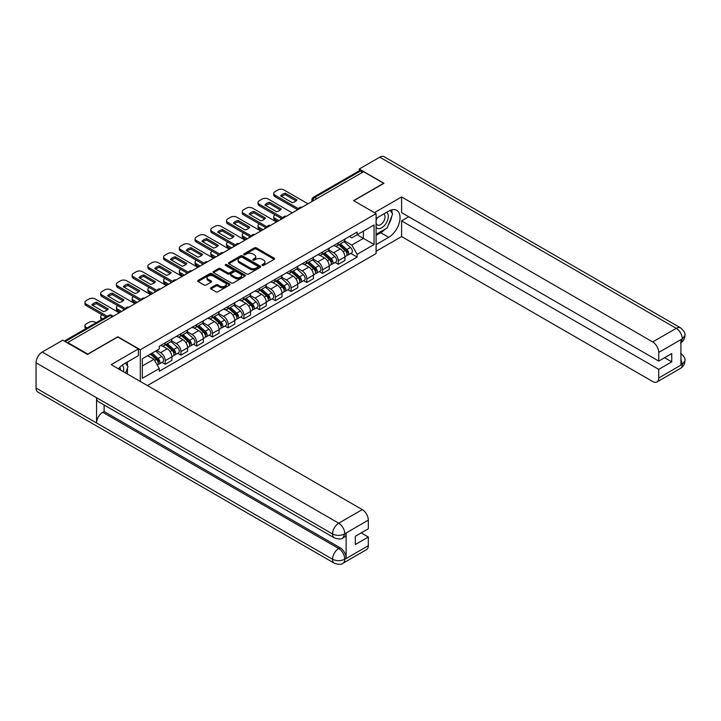 <?xml version="1.0" encoding="UTF-8"?>
<svg xmlns="http://www.w3.org/2000/svg" width="721" height="721" viewBox="0 0 721 721"><rect width="100%" height="100%" fill="white"/><g stroke="black" fill="none" stroke-linecap="round" stroke-linejoin="round"><path stroke-width="1.08" d="M262.264 265.391A0.982 0.568 0 0 0 263.652 265.391L274.169 259.326A1.397 0.811 0 0 0 274.575 258.749A1.397 0.811 0 0 0 274.169 258.181L256.352 247.889A1.397 0.811 0 0 0 254.369 247.889L243.851 253.963A0.982 0.568 0 0 0 245.239 254.765L246.6 253.981A4.479 2.587 0 0 1 252.936 253.981L254.423 254.837A4.479 2.587 0 0 1 255.73 256.667A4.479 2.587 0 0 1 254.423 258.497L253.062 259.281A0.982 0.568 0 0 0 254.45 260.083L255.811 259.29A4.479 2.587 0 0 1 262.138 259.29L263.625 260.155A4.479 2.587 0 0 1 264.94 261.975A4.479 2.587 0 0 1 263.625 263.805L262.264 264.598A0.982 0.568 0 0 0 262.264 265.391L262.264 264.598M210.92 287.778A1.397 0.811 0 0 0 210.505 288.355A1.397 0.811 0 0 0 210.92 288.923L215.921 291.807A1.397 0.811 0 0 0 217.895 291.807L229.575 285.065A1.397 0.811 0 0 0 229.99 284.498A1.397 0.811 0 0 0 229.575 283.921L211.758 273.638A1.397 0.811 0 0 0 209.784 273.638L198.104 280.379A1.397 0.811 0 0 0 197.689 280.956A1.397 0.811 0 0 0 198.104 281.523L204.142 285.011A1.397 0.811 0 0 0 206.116 285.011L211.118 282.127A1.397 0.811 0 0 0 211.523 281.55A1.397 0.811 0 0 0 211.118 280.983L208.126 279.252A3.74 2.163 0 0 1 207.026 277.72A3.74 2.163 0 0 1 209.333 275.728A3.74 2.163 0 0 1 213.416 276.197L225.15 282.965A3.74 2.163 0 0 1 226.241 284.498A3.74 2.163 0 0 1 223.934 286.489A3.74 2.163 0 0 1 219.851 286.021L217.895 284.894A1.397 0.811 0 0 0 215.921 284.894L210.92 287.778L210.92 288.923L215.921 286.057L215.921 284.894M140.316 349.739L117.829 336.752L87.782 354.101L67.711 342.52L363.582 171.697L383.653 183.287L353.596 200.636L376.092 213.623L140.316 349.739L140.316 381.472M246.699 274.034A1.397 0.811 0 0 0 248.682 274.034L260.362 267.293A1.397 0.811 0 0 0 260.768 266.725A1.397 0.811 0 0 0 260.362 266.148L242.544 255.865A1.397 0.811 0 0 0 240.562 255.865L228.881 262.606A1.397 0.811 0 0 0 228.476 263.183A1.397 0.811 0 0 0 228.881 263.751L246.699 274.034M225.862 265.607A0.982 0.568 0 0 1 226.854 265.743L244.951 276.188L233.289 282.92A1.397 0.811 0 0 1 231.306 282.92L213.488 272.637L218.49 269.771L218.49 268.609L213.488 271.493A1.397 0.811 0 0 0 213.083 272.069A1.397 0.811 0 0 0 213.488 272.637L213.488 271.493M218.49 269.771A1.397 0.811 0 0 1 220.473 269.771L220.473 268.609A1.397 0.811 0 0 0 218.49 268.609M220.473 268.609L227.692 272.781A1.397 0.811 0 0 0 229.675 272.781L232.991 270.862A1.397 0.811 0 0 0 233.406 270.294A1.397 0.811 0 0 0 232.991 269.726L225.466 265.382A0.982 0.568 0 0 1 226.854 264.58L244.969 275.034A1.397 0.811 0 0 1 245.374 275.611A1.397 0.811 0 0 1 244.969 276.179L244.969 275.034M147.426 385.573L376.092 253.558L376.092 213.623M67.711 342.52L67.711 343.043M316.898 198.654L314.78 197.437A2.848 1.649 60 0 0 313.347 197.293L359.031 170.922A2.848 1.649 60 0 1 360.455 171.057L314.78 197.437A2.848 1.649 120 0 0 312.761 200.925L312.761 201.042M362.573 172.283L360.455 171.057M338.275 242.905A6.561 3.785 60 0 1 336.914 245.852L343.566 242.004A6.561 3.785 -120 0 0 344.926 239.066M328.83 249.971L333.634 252.747A6.561 3.785 60 0 1 338.275 260.777L344.926 256.937A6.561 3.785 -120 0 0 340.285 248.898L335.526 246.149M344.926 256.937L344.926 260.488L338.275 264.328L335.085 262.489M336.914 245.852A6.561 3.785 60 0 1 333.688 245.555M338.275 260.777L338.275 264.328M322.539 251.99A6.561 3.785 60 0 1 321.178 254.928L327.839 251.088A6.561 3.785 -120 0 0 329.2 248.141M319.349 271.574L322.539 273.412L329.2 269.573L329.2 266.022A6.561 3.785 -120 0 0 324.558 257.983L319.791 255.234M321.178 254.928A6.561 3.785 60 0 1 317.952 254.639M313.094 259.046L317.898 261.822A6.561 3.785 60 0 1 322.539 269.861L322.539 273.412M306.813 261.065A6.561 3.785 60 0 1 305.452 264.012L312.103 260.173A6.561 3.785 -120 0 0 313.464 257.226M303.622 280.649L306.813 282.497L313.464 278.648L313.464 275.098A6.561 3.785 -120 0 0 308.822 267.067L304.064 264.319M305.452 264.012A6.561 3.785 60 0 1 302.225 263.715M297.367 268.131L302.171 270.907A6.561 3.785 60 0 1 306.813 278.946L306.813 282.497M291.077 270.15A6.561 3.785 60 0 1 289.716 273.097L296.376 269.257A6.561 3.785 -120 0 0 297.737 266.31M287.886 289.734L291.077 291.572L297.737 287.733L297.737 284.182A6.561 3.785 -120 0 0 293.096 276.152L288.328 273.394M289.716 273.097A6.561 3.785 60 0 1 286.489 272.799M281.632 277.215L286.435 279.991A6.561 3.785 60 0 1 291.077 288.021L291.077 291.572M275.35 279.234A6.561 3.785 60 0 1 273.989 282.181L280.64 278.333A6.561 3.785 -120 0 0 282.001 275.395M272.159 298.818L275.35 300.657L282.001 296.818L282.001 293.267A6.561 3.785 -120 0 0 277.36 285.228L272.601 282.479M273.989 282.181A6.561 3.785 60 0 1 270.763 281.884M265.905 286.3L270.708 289.076A6.561 3.785 60 0 1 275.35 297.106L275.35 300.657M259.614 288.319A6.561 3.785 60 0 1 258.253 291.257L264.913 287.418A6.561 3.785 -120 0 0 266.274 284.471M256.424 307.903L259.614 309.742L266.274 305.902L266.274 302.351A6.561 3.785 -120 0 0 261.633 294.312L256.865 291.563M258.253 291.257A6.561 3.785 60 0 1 255.027 290.969M250.169 295.376L254.973 298.152A6.561 3.785 60 0 1 259.614 306.191L259.614 309.742M243.887 297.394A6.561 3.785 60 0 1 242.526 300.342L249.178 296.502A6.561 3.785 -120 0 0 250.538 293.555M240.697 316.979L243.887 318.826L250.538 314.978L250.538 311.427A6.561 3.785 -120 0 0 245.897 303.397L241.138 300.648M242.526 300.342A6.561 3.785 60 0 1 239.3 300.044M234.442 304.46L239.246 307.236A6.561 3.785 60 0 1 243.887 315.275L243.887 318.826M228.151 306.479A6.561 3.785 60 0 1 226.791 309.426L233.451 305.587A6.561 3.785 -120 0 0 234.812 302.64M224.961 326.063L228.151 327.902L234.812 324.062L234.812 320.512A6.561 3.785 -120 0 0 230.17 312.481L225.403 309.724M226.791 309.426A6.561 3.785 60 0 1 223.564 309.129M218.706 313.545L223.51 316.321A6.561 3.785 60 0 1 228.151 324.351L228.151 327.902M212.425 315.564A6.561 3.785 60 0 1 211.064 318.511L217.715 314.662A6.561 3.785 -120 0 0 219.076 311.724M209.234 335.148L212.425 336.986L219.076 333.147L219.076 329.596A6.561 3.785 -120 0 0 214.434 321.557L209.676 318.808M211.064 318.511A6.561 3.785 60 0 1 207.837 318.213M202.98 322.629L207.783 325.405A6.561 3.785 60 0 1 212.425 333.435L212.425 336.986M196.689 324.648A6.561 3.785 60 0 1 195.328 327.586L201.988 323.747A6.561 3.785 -120 0 0 203.349 320.8M193.498 344.232L196.689 346.071L203.349 342.232L203.349 338.681A6.561 3.785 -120 0 0 198.708 330.642L193.94 327.893M195.328 327.586A6.561 3.785 60 0 1 192.101 327.298M187.244 331.705L192.047 334.481A6.561 3.785 60 0 1 196.689 342.52L196.689 346.071M180.962 333.724A6.561 3.785 60 0 1 179.601 336.671L186.252 332.832A6.561 3.785 -120 0 0 187.613 329.885M177.772 353.308L180.962 355.156L187.613 351.307L187.613 347.756A6.561 3.785 -120 0 0 182.972 339.726L178.213 336.977M179.601 336.671A6.561 3.785 60 0 1 176.375 336.374M171.517 340.79L176.321 343.566A6.561 3.785 60 0 1 180.962 351.605L180.962 355.156M165.226 342.808A6.561 3.785 60 0 1 163.865 345.756L170.526 341.916A6.561 3.785 -120 0 0 171.886 338.969M162.036 362.393L165.226 364.231L171.886 360.392L171.886 356.841A6.561 3.785 -120 0 0 167.245 348.811L162.477 346.053M163.865 345.756A6.561 3.785 60 0 1 160.639 345.458M156.754 350.433L160.585 352.65A6.561 3.785 60 0 1 165.226 360.68L165.226 364.231M349.415 236.47L351.785 237.84L374.073 224.97L363.384 231.144L363.384 238.363L351.785 245.059L344.557 240.886M142.334 365.98L153.934 359.283L159.278 368.539L142.334 378.327L142.334 358.761L159.278 348.982L159.278 346.242L357.129 232.018L357.129 234.758L374.073 244.536L357.129 254.315L351.785 245.059M374.073 224.97L374.073 244.536M159.278 368.539L159.278 371.279L357.129 257.055L357.129 254.315M153.934 359.283L147.679 355.678M350.812 253.404L357.129 257.055M262.66 265.535L263.625 264.977A4.479 2.587 0 0 0 264.94 263.147L264.94 261.975M255.73 256.667L255.73 257.83A4.479 2.587 0 0 1 254.423 259.659L253.45 260.218M274.169 258.181L274.169 259.326L256.352 249.06A1.397 0.811 0 0 0 254.369 249.06L244.248 254.901M260.344 267.302L242.544 257.027A1.397 0.811 0 0 0 240.562 257.027L228.899 263.76M257.884 267.121A0.982 0.568 0 0 0 257.884 266.319L242.247 257.289A0.982 0.568 0 0 0 240.859 257.289L239.426 258.118A4.479 2.587 0 0 0 238.11 259.948A4.479 2.587 0 0 0 239.426 261.777L250.115 267.951A4.479 2.587 0 0 0 256.451 267.951L257.884 267.121L257.884 268.284A0.982 0.568 0 0 0 258.172 267.888L258.172 266.725M238.11 259.948L238.11 261.119A4.479 2.587 0 0 0 239.426 262.94L239.426 261.777M257.884 268.284L256.451 269.113A4.479 2.587 0 0 1 250.115 269.113L239.426 262.94M220.473 269.771L227.692 273.944A1.397 0.811 0 0 0 229.675 273.944L232.991 272.033A1.397 0.811 0 0 0 233.406 271.457L233.406 270.294M235.19 277.107A3.74 2.163 0 0 0 239.273 277.576A3.74 2.163 0 0 0 241.589 275.584A3.74 2.163 0 0 0 240.49 274.052L236.353 271.664A1.397 0.811 0 0 0 234.379 271.664L231.062 273.583A1.397 0.811 0 0 0 230.648 274.151A1.397 0.811 0 0 0 231.062 274.719L235.19 277.107L235.19 278.27A3.74 2.163 0 0 0 239.273 278.739A3.74 2.163 0 0 0 241.589 276.747L241.589 275.584M230.648 274.151L230.648 275.314A1.397 0.811 0 0 0 231.062 275.891L231.062 274.719M235.19 278.27L231.062 275.891M226.241 284.498L226.241 285.66A3.74 2.163 0 0 1 223.934 287.661A3.74 2.163 0 0 1 219.851 287.192L217.895 286.057A1.397 0.811 0 0 0 215.921 286.057M207.026 277.72L207.026 278.892A3.74 2.163 0 0 0 208.126 280.415L208.126 279.252M211.118 280.983L211.118 282.127L208.126 280.415M229.557 285.074L211.758 274.8A1.397 0.811 0 0 0 209.784 274.8L198.122 281.532M338.726 244.798L345.134 250.52A3.569 2.055 60 0 1 346.26 256.036L344.926 256.802M280.947 219.409L280.595 219.211A8.913 5.146 -0 0 1 281.298 218.454M338.897 244.951L341.916 246.699M275.098 214.867L274.989 214.93A4.281 2.469 -0 0 0 273.737 216.679A4.281 2.469 -0 0 0 274.989 218.427L278.829 220.635M339.375 244.428L346.504 250.791A1.712 0.991 60 0 1 347.044 253.441A1.712 0.991 60 0 1 346.891 253.504M340.438 243.815L346.855 249.529A3.569 2.055 60 0 1 347.973 255.045A3.569 2.055 60 0 1 346.891 255.162M344.016 241.67L350.478 247.438A3.569 2.055 60 0 1 351.605 252.945L347.973 255.045M277.513 221.392L274.989 219.932A4.281 2.469 180 0 1 273.737 218.193L273.737 216.679M296.079 200.907L285.336 194.706A8.913 5.146 180 0 0 281.541 196.463M297.683 209.748L274.989 196.644A4.281 2.469 180 0 1 273.737 194.904L273.737 193.39A4.281 2.469 -0 0 0 274.989 195.139L274.989 196.644M285.336 193.192A8.913 5.146 180 0 0 280.595 195.923L292.275 202.673A8.913 5.146 180 0 0 297.016 199.933L285.336 193.192L285.336 194.706M307.966 203.809L283.966 189.956A4.281 2.469 -0 0 0 277.918 189.956L274.989 191.642A4.281 2.469 -0 0 0 273.737 193.39M298.521 208.72L274.989 195.139M322.999 253.882L329.407 259.605A3.569 2.055 60 0 1 330.524 265.121L329.191 265.887M265.211 228.494L264.868 228.296A8.913 5.146 -0 0 1 265.562 227.53M323.161 254.035L326.18 255.775M259.362 223.952L259.263 224.015A4.281 2.469 -0 0 0 258.01 225.754A4.281 2.469 -0 0 0 259.263 227.503L263.093 229.72M323.639 253.513L330.777 259.875A1.712 0.991 60 0 1 331.309 262.525A1.712 0.991 60 0 1 331.155 262.588M324.711 252.891L331.119 258.614A3.569 2.055 60 0 1 332.237 264.129A3.569 2.055 60 0 1 331.164 264.246M328.28 250.746L334.751 256.523A3.569 2.055 60 0 1 335.869 262.029L332.237 264.129M261.786 230.477L259.263 229.017A4.281 2.469 180 0 1 258.01 227.268L258.01 225.754M307.263 262.967L313.671 268.69A3.569 2.055 60 0 1 314.798 274.196L313.464 274.971M249.484 237.579L249.133 237.38A8.913 5.146 -0 0 1 249.836 236.614M307.434 263.12L310.454 264.859M243.635 233.036L243.536 233.09A4.281 2.469 -0 0 0 242.274 234.839A4.281 2.469 -0 0 0 243.536 236.587L247.366 238.795M307.912 262.597L315.041 268.96A1.712 0.991 60 0 1 315.582 271.601A1.712 0.991 60 0 1 315.428 271.664M308.976 261.975L315.392 267.698A3.569 2.055 60 0 1 316.51 273.214A3.569 2.055 60 0 1 315.428 273.322M312.553 259.83L319.015 265.598A3.569 2.055 60 0 1 320.142 271.114L316.51 273.214M246.05 239.552L243.536 238.101A4.281 2.469 180 0 1 242.274 236.353L242.274 234.839M385.176 229.098A16.042 9.265 120 0 1 380.724 232.712L388.691 237.317A16.042 9.265 120 0 0 399.173 223.177A16.042 9.265 120 0 0 396.712 210.325A16.042 9.265 120 0 0 388.691 211.118L376.092 218.391M388.691 237.317L376.092 244.59M376.092 251.287L401.597 236.56L401.597 220.896L658.742 369.359L658.742 378.029L682.436 364.231L680.93 364.934L680.93 339.897L682.291 338.825L658.742 352.416A8.553 4.939 -120 0 0 652.694 341.934L676.244 328.343L379.769 157.178L359.247 169.02L383.951 183.287L353.75 200.726M408.762 216.76L401.597 220.896M664.591 357.715L671.756 361.852L671.756 353.578L658.742 361.095L401.597 212.632L401.597 196.968L652.694 341.934M374.424 212.659L401.597 196.968M401.597 236.56L652.694 381.526A8.553 4.939 -120 0 0 656.975 381.95A8.553 4.939 -120 0 0 658.742 378.029M379.769 157.178A8.769 5.065 -60 0 1 384.158 156.736L680.624 327.911A8.769 5.065 -60 0 0 676.244 328.343A8.553 4.939 60 0 1 682.291 338.825M359.247 170.823L359.247 169.02M658.742 361.095L658.742 352.416M671.756 361.852L658.742 369.359M388.358 224.907A16.042 9.265 120 0 0 391.809 216.003M392.071 213.128A16.042 9.265 120 0 0 391.674 209.856M380.724 232.712L376.092 235.397M680.93 358.95L682.291 364.15M680.624 353.236C684.067 356.327 685.509 358.806 684.95 360.653L682.454 364.231M680.624 327.911C684.067 330.975 685.509 333.472 684.95 335.391L682.445 338.906M334.337 537.902A8.769 5.065 -60 0 1 332.525 533.946C336.563 535.883 340.591 535.865 344.62 533.9L343.007 537.893C341.574 539.353 338.681 539.353 334.337 537.902L98.371 401.669A8.769 5.065 -60 0 1 96.551 397.713L36.05 362.78A8.769 5.065 -60 0 1 42.251 352.037L62.772 340.186L87.475 354.453L117.73 336.986L138.405 348.919L138.405 355.615L124.084 363.889A16.042 9.265 120 0 0 118.469 368.855M138.405 348.919L111.178 364.646L362.275 509.612A8.553 4.939 60 0 1 368.323 520.093L368.323 528.763L355.318 536.28L355.318 544.544L368.323 537.037L368.323 545.707A8.553 4.939 60 0 1 366.547 549.627L343.007 563.218A8.553 4.939 -120 0 0 344.773 559.307L368.323 545.707M127.058 373.811L130.438 375.758M127.41 373.613L127.41 368.233M127.41 365.826L127.41 361.96M343.007 563.218C341.637 564.669 338.753 564.669 334.337 563.227L37.871 392.062A8.769 5.065 -60 0 1 36.05 388.051L96.551 422.984A8.769 5.065 -60 0 1 102.761 412.295L338.726 548.528L340.087 547.744A8.553 4.939 60 0 1 346.134 558.225L346.134 533.189A8.553 4.939 60 0 1 344.368 537.109L343.007 537.893M36.05 362.78L36.05 388.051M42.251 352.037L338.726 523.203A8.769 5.065 -60 0 0 332.525 533.946L96.551 397.713L96.551 422.984L332.525 559.217C336.545 561.163 340.582 561.163 344.629 559.217L344.773 559.307M368.323 537.037L361.167 532.9M104.121 404.986L104.121 411.511L340.087 547.744M104.121 411.511L102.761 412.295M376.092 227.304A9.274 5.353 120 0 0 383.455 226.502A9.274 5.353 120 0 0 388.286 216.417A9.274 5.353 120 0 0 386.609 212.316M376.867 217.94A9.274 5.353 120 0 0 376.092 219.617M376.092 222.717A6.345 3.668 120 0 0 377.371 225.006A6.345 3.668 120 0 0 382.256 223.303A6.345 3.668 120 0 0 385.032 216.922A6.345 3.668 120 0 0 383.716 214.011A6.345 3.668 120 0 0 383.698 214.002M377.389 217.643A6.345 3.668 120 0 0 376.092 221.446M390.142 210.388L392.621 213.912L387.177 227.944L376.29 234.226M123.363 371.685A9.274 5.353 120 0 0 123.679 369.188A9.274 5.353 120 0 0 122.146 365.205M120.416 369.972A6.345 3.668 120 0 0 120.416 369.693A6.345 3.668 120 0 0 119.767 367.368M125.481 363.078L128.014 366.683L125.58 372.955M280.352 209.991L269.609 203.782A8.913 5.146 180 0 0 265.806 205.548M281.956 218.833L259.263 205.728A4.281 2.469 180 0 1 258.01 203.98L258.01 202.466A4.281 2.469 -0 0 0 259.263 204.214L259.263 205.728M269.609 202.268A8.913 5.146 180 0 0 264.868 205.007L276.549 211.749A8.913 5.146 180 0 0 281.289 209.018L269.609 202.268L269.609 203.782M292.239 212.893L268.239 199.032A4.281 2.469 -0 0 0 262.183 199.032L259.263 200.726A4.281 2.469 -0 0 0 258.01 202.466M282.785 217.796L259.263 204.214M264.616 219.067L253.873 212.866A8.913 5.146 180 0 0 250.079 214.633M266.22 227.908L243.536 214.813A4.281 2.469 180 0 1 242.274 213.065L242.274 211.55A4.281 2.469 -0 0 0 243.536 213.299L243.536 214.813M253.873 211.352A8.913 5.146 180 0 0 249.133 214.092L260.813 220.833A8.913 5.146 180 0 0 265.553 218.093L253.873 211.352L253.873 212.866M276.504 221.978L252.503 208.117A4.281 2.469 -0 0 0 246.456 208.117L243.536 209.802A4.281 2.469 -0 0 0 242.274 211.55M267.058 226.881L243.536 213.299M291.536 272.051L297.944 277.765A3.569 2.055 60 0 1 299.062 283.281L297.728 284.047M233.748 246.663L233.406 246.465A8.913 5.146 -0 0 1 234.1 245.699M291.699 272.205L294.718 273.944M227.899 242.121L227.8 242.175A4.281 2.469 -0 0 0 226.547 243.923A4.281 2.469 -0 0 0 227.8 245.672L231.63 247.88M292.176 271.673L299.314 278.045A1.712 0.991 60 0 1 299.846 280.685A1.712 0.991 60 0 1 299.693 280.748M293.249 271.06L299.657 276.783A3.569 2.055 60 0 1 300.774 282.29A3.569 2.055 60 0 1 299.702 282.407M296.818 268.915L303.289 274.683A3.569 2.055 60 0 1 304.406 280.199L300.774 282.29M230.323 248.637L227.8 247.186A4.281 2.469 180 0 1 226.547 245.437L226.547 243.923M275.801 281.127L282.208 286.85A3.569 2.055 60 0 1 283.335 292.365L282.001 293.132M218.021 255.739L217.67 255.54A8.913 5.146 -0 0 1 218.373 254.783M275.972 281.28L278.991 283.029M212.172 251.196L212.073 251.259A4.281 2.469 -0 0 0 210.811 253.008A4.281 2.469 -0 0 0 212.073 254.756L215.903 256.964M276.449 280.757L283.578 287.12A1.712 0.991 60 0 1 284.119 289.77A1.712 0.991 60 0 1 283.966 289.833M277.513 280.145L283.93 285.858A3.569 2.055 60 0 1 285.047 291.374A3.569 2.055 60 0 1 283.966 291.491M281.091 278L287.553 283.768A3.569 2.055 60 0 1 288.679 289.274L285.047 291.374M214.588 257.721L212.073 256.261A4.281 2.469 180 0 1 210.811 254.522L210.811 253.008M260.074 290.212L266.482 295.934A3.569 2.055 60 0 1 267.599 301.45L266.265 302.216M202.286 264.823L201.943 264.625A8.913 5.146 -0 0 1 202.637 263.859M260.236 290.365L263.255 292.104M196.436 260.281L196.337 260.344A4.281 2.469 -0 0 0 195.085 262.084A4.281 2.469 -0 0 0 196.337 263.832L200.168 266.049M260.714 289.842L267.851 296.205A1.712 0.991 60 0 1 268.383 298.855A1.712 0.991 60 0 1 268.23 298.918M261.786 289.22L268.194 294.943A3.569 2.055 60 0 1 269.312 300.459A3.569 2.055 60 0 1 268.239 300.576M265.355 287.075L271.826 292.852A3.569 2.055 60 0 1 272.944 298.359L269.312 300.459M198.861 266.806L196.337 265.346A4.281 2.469 180 0 1 195.085 263.598L195.085 262.084M248.889 228.151L238.146 221.951A8.913 5.146 180 0 0 234.343 223.717M250.493 236.993L227.8 223.898A4.281 2.469 180 0 1 226.547 222.149L226.547 220.635A4.281 2.469 -0 0 0 227.8 222.383L227.8 223.898M238.146 220.437A8.913 5.146 180 0 0 233.406 223.177L245.086 229.918A8.913 5.146 180 0 0 249.826 227.178L238.146 220.437L238.146 221.951M260.777 231.053L236.776 217.201A4.281 2.469 -0 0 0 230.72 217.201L227.8 218.887A4.281 2.469 -0 0 0 226.547 220.635M251.323 235.965L227.8 222.383M233.153 237.236L222.41 231.035A8.913 5.146 180 0 0 218.616 232.793M234.758 246.077L212.073 232.973A4.281 2.469 180 0 1 210.811 231.234L210.811 229.72A4.281 2.469 -0 0 0 212.073 231.468L212.073 232.973M222.41 229.521A8.913 5.146 180 0 0 217.67 232.252L229.35 239.002A8.913 5.146 180 0 0 234.091 236.263L222.41 229.521L222.41 231.035M245.041 240.138L221.041 226.286A4.281 2.469 -0 0 0 214.993 226.286L212.073 227.971A4.281 2.469 -0 0 0 210.811 229.72M235.596 245.05L212.073 231.468M217.427 246.321L206.684 240.111A8.913 5.146 180 0 0 202.88 241.877M219.031 255.162L196.337 242.058A4.281 2.469 180 0 1 195.085 240.309L195.085 238.795A4.281 2.469 -0 0 0 196.337 240.544L196.337 242.058M206.684 238.597A8.913 5.146 180 0 0 201.943 241.337L213.623 248.078A8.913 5.146 180 0 0 218.364 245.347L206.684 238.597L206.684 240.111M229.314 249.223L205.314 235.361A4.281 2.469 -0 0 0 199.266 235.361L196.337 237.056A4.281 2.469 -0 0 0 195.085 238.795M219.86 254.125L196.337 240.544M244.338 299.296L250.746 305.019A3.569 2.055 60 0 1 251.872 310.526L250.538 311.301M186.559 273.908L186.207 273.71A8.913 5.146 -0 0 1 186.91 272.944M244.509 299.449L247.528 301.189M180.71 269.366L180.611 269.42A4.281 2.469 -0 0 0 179.349 271.168A4.281 2.469 -0 0 0 180.611 272.917L184.441 275.125M244.987 298.927L252.116 305.289A1.712 0.991 60 0 1 252.656 307.93A1.712 0.991 60 0 1 252.503 307.993M246.05 298.305L252.467 304.028A3.569 2.055 60 0 1 253.585 309.543A3.569 2.055 60 0 1 252.503 309.651M249.628 296.16L256.09 301.928A3.569 2.055 60 0 1 257.217 307.443L253.585 309.543M183.125 275.882L180.611 274.431A4.281 2.469 180 0 1 179.349 272.682L179.349 271.168M201.691 255.396L190.948 249.196A8.913 5.146 180 0 0 187.154 250.962M203.295 264.237L180.611 251.142A4.281 2.469 180 0 1 179.349 249.394L179.349 247.88A4.281 2.469 -0 0 0 180.611 249.628L180.611 251.142M190.948 247.682A8.913 5.146 180 0 0 186.207 250.421L197.887 257.163A8.913 5.146 180 0 0 202.628 254.423L190.948 247.682L190.948 249.196M213.578 258.307L189.578 244.446A4.281 2.469 -0 0 0 183.531 244.446L180.611 246.131A4.281 2.469 -0 0 0 179.349 247.88M204.133 263.21L180.611 249.628M228.611 308.381L235.019 314.095A3.569 2.055 60 0 1 236.137 319.61L234.803 320.376M170.823 282.993L170.48 282.794A8.913 5.146 -0 0 1 171.174 282.028M228.773 308.534L231.792 310.273M164.974 278.45L164.875 278.504A4.281 2.469 -0 0 0 163.622 280.253A4.281 2.469 -0 0 0 164.875 282.001L168.705 284.209M229.251 308.002L236.389 314.374A1.712 0.991 60 0 1 236.921 317.015A1.712 0.991 60 0 1 236.767 317.078M230.323 307.389L236.731 313.112A3.569 2.055 60 0 1 237.849 318.619A3.569 2.055 60 0 1 236.776 318.736M233.892 305.244L240.363 311.012A3.569 2.055 60 0 1 241.481 316.528L237.849 318.619M167.398 284.966L164.875 283.515A4.281 2.469 180 0 1 163.622 281.767L163.622 280.253M185.964 264.481L175.221 258.28A8.913 5.146 180 0 0 171.418 260.047M187.568 273.322L164.875 260.227A4.281 2.469 180 0 1 163.622 258.478L163.622 256.964A4.281 2.469 -0 0 0 164.875 258.713L164.875 260.227M175.221 256.766A8.913 5.146 180 0 0 170.48 259.506L182.161 266.247A8.913 5.146 180 0 0 186.901 263.507L175.221 256.766L175.221 258.28M197.851 267.383L173.851 253.531A4.281 2.469 -0 0 0 167.804 253.531L164.875 255.216A4.281 2.469 -0 0 0 163.622 256.964M188.397 272.295L164.875 258.713M212.875 317.456L219.283 323.179A3.569 2.055 60 0 1 220.41 328.695L219.076 329.461M155.096 292.068L154.745 291.87A8.913 5.146 -0 0 1 155.448 291.113M213.046 317.61L216.066 319.358M149.247 287.526L149.148 287.589A4.281 2.469 -0 0 0 147.886 289.337A4.281 2.469 -0 0 0 149.148 291.086L152.978 293.294M213.524 317.087L220.653 323.45A1.712 0.991 60 0 1 221.194 326.099A1.712 0.991 60 0 1 221.041 326.162M214.588 316.474L221.005 322.188A3.569 2.055 60 0 1 222.122 327.704A3.569 2.055 60 0 1 221.041 327.821M218.166 314.329L224.628 320.097A3.569 2.055 60 0 1 225.754 325.613L222.122 327.704M151.662 294.051L149.148 292.591A4.281 2.469 180 0 1 147.886 290.851L147.886 289.337M170.228 273.565L159.485 267.365A8.913 5.146 180 0 0 155.691 269.122M171.832 282.407L149.148 269.303A4.281 2.469 180 0 1 147.886 267.563L147.886 266.049A4.281 2.469 -0 0 0 149.148 267.797L149.148 269.303M159.485 265.851A8.913 5.146 180 0 0 154.745 268.582L166.425 275.332A8.913 5.146 180 0 0 171.165 272.592L159.485 265.851L159.485 267.365M182.116 276.467L158.115 262.615A4.281 2.469 -0 0 0 152.068 262.615L149.148 264.301A4.281 2.469 -0 0 0 147.886 266.049M172.67 281.379L149.148 267.797M197.148 326.541L203.556 332.264A3.569 2.055 60 0 1 204.674 337.779L203.349 338.546M139.36 301.153L139.018 300.954A8.913 5.146 -0 0 1 139.712 300.188M197.311 326.694L200.33 328.434M133.511 296.61L133.412 296.673A4.281 2.469 -0 0 0 132.159 298.413A4.281 2.469 -0 0 0 133.412 300.161L137.242 302.378M197.788 326.171L204.926 332.534A1.712 0.991 60 0 1 205.458 335.184A1.712 0.991 60 0 1 205.305 335.247M198.861 325.55L205.269 331.272A3.569 2.055 60 0 1 206.386 336.788A3.569 2.055 60 0 1 205.314 336.905M202.43 323.405L208.901 329.182A3.569 2.055 60 0 1 210.018 334.688L206.386 336.788M135.936 303.135L133.412 301.675A4.281 2.469 180 0 1 132.159 299.927L132.159 298.413M154.501 282.65L143.758 276.44A8.913 5.146 180 0 0 139.955 278.207M156.106 291.491L133.412 278.387A4.281 2.469 180 0 1 132.159 276.639L132.159 275.125A4.281 2.469 -0 0 0 133.412 276.873L133.412 278.387M143.758 274.926A8.913 5.146 180 0 0 139.018 277.666L150.698 284.407A8.913 5.146 180 0 0 155.439 281.677L143.758 274.926L143.758 276.44M166.389 285.552L142.388 271.691A4.281 2.469 -0 0 0 136.341 271.691L133.412 273.385A4.281 2.469 -0 0 0 132.159 275.125M156.935 290.455L133.412 276.873M181.413 335.625L187.821 341.348A3.569 2.055 60 0 1 188.947 346.855L187.613 347.63M123.633 310.237L123.291 310.039A8.913 5.146 -0 0 1 123.985 309.273M181.584 335.779L184.603 337.518M117.784 305.695L117.685 305.749A4.281 2.469 -0 0 0 116.432 307.497A4.281 2.469 -0 0 0 117.685 309.246L121.516 311.454M182.062 335.256L189.19 341.619A1.712 0.991 60 0 1 189.731 344.259A1.712 0.991 60 0 1 189.578 344.323M183.125 334.634L189.542 340.357A3.569 2.055 60 0 1 190.659 345.873A3.569 2.055 60 0 1 189.578 345.981M186.703 332.489L193.165 338.257A3.569 2.055 60 0 1 194.291 343.773L190.659 345.873M120.2 312.211L117.685 310.76A4.281 2.469 180 0 1 116.432 309.012L116.432 307.497M138.765 291.726L128.023 285.525A8.913 5.146 180 0 0 124.228 287.291M140.37 300.567L117.685 287.472A4.281 2.469 180 0 1 116.432 285.723L116.432 284.209A4.281 2.469 -0 0 0 117.685 285.958L117.685 287.472M128.023 284.011A8.913 5.146 180 0 0 123.291 286.751L134.971 293.492A8.913 5.146 180 0 0 139.703 290.752L128.023 284.011L128.023 285.525M150.653 294.637L126.653 280.775A4.281 2.469 -0 0 0 120.605 280.775L117.685 282.461A4.281 2.469 -0 0 0 116.432 284.209M141.208 299.539L117.685 285.958M165.686 344.71L172.094 350.424A3.569 2.055 60 0 1 173.211 355.94L171.886 356.706M165.857 344.863L168.867 346.603M102.049 314.78L101.949 314.834A4.281 2.469 -0 0 0 100.697 316.582A4.281 2.469 -0 0 0 101.949 318.331L102.833 318.835M166.326 344.332L173.464 350.703A1.712 0.991 60 0 1 173.995 353.344A1.712 0.991 60 0 1 173.842 353.407M167.398 343.719L173.806 349.442A3.569 2.055 60 0 1 174.924 354.948A3.569 2.055 60 0 1 173.851 355.065M170.967 341.574L177.438 347.342A3.569 2.055 60 0 1 178.556 352.857L174.924 354.948M101.553 319.574A4.281 2.469 180 0 1 100.697 318.096L100.697 316.582M123.039 300.81L112.296 294.61A8.913 5.146 180 0 0 108.492 296.376M124.643 309.651L101.949 296.556A4.281 2.469 180 0 1 100.697 294.808L100.697 293.294A4.281 2.469 -0 0 0 101.949 295.042L101.949 296.556M112.296 293.096A8.913 5.146 180 0 0 107.555 295.835L119.235 302.577A8.913 5.146 180 0 0 123.976 299.837L112.296 293.096L112.296 294.61M134.926 303.712L110.926 289.86A4.281 2.469 -0 0 0 104.878 289.86L101.949 291.545A4.281 2.469 -0 0 0 100.697 293.294M125.472 308.624L101.949 295.042M150.347 354.137L156.358 359.509A3.569 2.055 60 0 1 157.484 365.024L157.304 365.123M150.401 354.101L153.14 355.687M96.073 322.738L95.19 322.233A4.281 2.469 -0 0 0 89.143 322.233L86.223 323.918A4.281 2.469 -0 0 0 84.97 325.667A4.281 2.469 -0 0 0 86.223 327.415L87.097 327.92M150.986 353.768L157.728 359.779A1.712 0.991 60 0 1 158.269 362.429A1.712 0.991 60 0 1 158.115 362.492M152.059 353.146L158.079 358.517A3.569 2.055 60 0 1 159.197 364.033A3.569 2.055 60 0 1 158.115 364.15M155.691 351.055L161.702 356.426A3.569 2.055 60 0 1 162.829 361.942L159.197 364.033M85.817 328.659A4.281 2.469 180 0 1 84.97 327.181L84.97 325.667M107.303 309.895L96.56 303.694A8.913 5.146 180 0 0 92.766 305.452M105.951 317.033L86.223 305.632A4.281 2.469 180 0 1 84.97 303.892L84.97 302.378A4.281 2.469 -0 0 0 86.223 304.127L86.223 305.632M96.56 302.18A8.913 5.146 180 0 0 91.828 304.911L103.509 311.661A8.913 5.146 180 0 0 108.24 308.921L96.56 302.18L96.56 303.694M119.19 312.797L95.19 298.945A4.281 2.469 -0 0 0 89.143 298.945L86.223 300.63A4.281 2.469 -0 0 0 84.97 302.378M107.267 316.276L86.223 304.127M312.86 200.988L312.761 200.925A2.848 1.649 0 0 1 311.923 199.762L311.923 201.529M180.962 351.605L187.613 347.756M196.689 342.52L203.349 338.681M212.425 333.435L219.076 329.596M228.151 324.351L234.812 320.512M243.887 315.275L250.538 311.427M259.614 306.191L266.274 302.351M275.35 297.106L282.001 293.267M291.077 288.021L297.737 284.182M306.813 278.946L313.464 275.098M322.539 269.861L329.2 266.022M165.226 360.68L171.886 356.841M160.585 352.65L167.245 348.811M176.321 343.566L182.972 339.726M192.047 334.481L198.708 330.642M207.783 325.405L214.434 321.557M223.51 316.321L230.17 312.481M239.246 307.236L245.897 303.397M254.973 298.152L261.633 294.312M270.708 289.076L277.36 285.228M286.435 279.991L293.096 276.152M302.171 270.907L308.822 267.067M317.898 261.822L324.558 257.983M333.634 252.747L340.285 248.898M301.693 207.432A2.848 1.649 120 0 0 300.432 208.162M285.958 216.516A2.848 1.649 120 0 0 284.705 217.246M270.231 225.601A2.848 1.649 120 0 0 268.969 226.322M254.495 234.676A2.848 1.649 120 0 0 253.242 235.406M238.768 243.761A2.848 1.649 120 0 0 237.506 244.491M223.032 252.846A2.848 1.649 120 0 0 221.78 253.576M207.306 261.93A2.848 1.649 120 0 0 206.044 262.651M191.57 271.006A2.848 1.649 120 0 0 190.317 271.736M175.843 280.09A2.848 1.649 120 0 0 174.581 280.82M160.107 289.175A2.848 1.649 120 0 0 158.854 289.905M144.38 298.26A2.848 1.649 120 0 0 143.119 298.981M128.644 307.335A2.848 1.649 120 0 0 127.392 308.065M112.386 316.726L110.268 315.501L65.142 341.556M113.224 316.249L111.692 315.365A2.848 1.649 120 0 0 110.268 315.501A2.848 1.649 60 0 0 108.844 315.365L64.304 341.078M263.625 264.977L263.625 263.805M253.062 260.083L253.062 259.281M254.423 259.659L254.423 258.497M243.851 254.765L243.851 253.963M254.369 249.06L254.369 247.889M256.352 249.06L256.352 247.889M228.881 263.751L228.881 262.606M240.562 257.027L240.562 255.865M242.544 257.027L242.544 255.865M260.362 267.293L260.362 266.148M250.115 269.113L250.115 267.951M256.451 269.113L256.451 267.951M227.692 273.944L227.692 272.781M229.675 273.944L229.675 272.781M232.991 272.033L232.991 270.862M226.854 265.743L226.854 264.58M217.895 286.057L217.895 284.894M219.851 287.192L219.851 286.021M198.104 281.523L198.104 280.379M209.784 274.8L209.784 273.638M211.758 274.8L211.758 273.638M229.575 285.065L229.575 283.921M345.134 250.52L343.142 251.674M347.396 252.656L346.756 253.026M350.478 247.438L346.855 249.529M274.989 219.932L274.989 218.427M329.407 259.605L327.406 260.759M331.669 261.741L331.02 262.111M334.751 256.523L331.119 258.614M259.263 229.017L259.263 227.503M313.671 268.69L311.679 269.843M315.933 270.817L315.293 271.195M319.015 265.598L315.392 267.698M243.536 238.101L243.536 236.587M684.95 360.68C684.851 364.042 683.373 366.592 680.525 368.359A8.553 4.939 -120 0 0 682.291 364.438M680.93 342.745L682.291 339.113M346.134 558.225L344.629 559.217M368.323 520.093L344.629 533.891M344.773 533.973L346.134 533.189M344.773 533.684A8.553 4.939 60 0 0 338.726 523.203L362.275 509.612M334.337 563.227A8.769 5.065 -60 0 1 332.525 559.217A8.769 5.065 -60 0 1 338.726 548.528C342.367 550.97 344.386 554.467 344.773 559.009M297.944 277.765L295.943 278.919M300.206 279.901L299.557 280.271M303.289 274.683L299.657 276.783M227.8 247.186L227.8 245.672M282.208 286.85L280.217 288.003M284.471 288.986L283.831 289.355M287.553 283.768L283.93 285.858M212.073 256.261L212.073 254.756M266.482 295.934L264.481 297.088M268.744 298.07L268.095 298.44M271.826 292.852L268.194 294.943M196.337 265.346L196.337 263.832M250.746 305.019L248.754 306.173M253.008 307.146L252.368 307.525M256.09 301.928L252.467 304.028M180.611 274.431L180.611 272.917M235.019 314.095L233.018 315.248M237.281 316.231L236.632 316.6M240.363 311.012L236.731 313.112M164.875 283.515L164.875 282.001M219.283 323.179L217.291 324.333M221.545 325.315L220.905 325.685M224.628 320.097L221.005 322.188M149.148 292.591L149.148 291.086M203.556 332.264L201.556 333.417M205.818 334.4L205.179 334.769M208.901 329.182L205.269 331.272M133.412 301.675L133.412 300.161M187.821 341.348L185.829 342.502M190.083 343.475L189.443 343.854M193.165 338.257L189.542 340.357M117.685 310.76L117.685 309.246M172.094 350.424L170.093 351.578M174.356 352.56L173.716 352.93M177.438 347.342L173.806 349.442M101.949 319.34L101.949 318.331M156.358 359.509L154.636 360.509M158.62 361.645L157.98 362.014M161.702 356.426L158.079 358.517M86.223 328.425L86.223 327.415M301.937 207.297A2.848 2.848 0 0 0 298.278 209.405M286.201 216.372A2.848 2.848 0 0 0 282.542 218.49M270.474 225.457A2.848 2.848 0 0 0 266.815 227.575M254.738 234.541A2.848 2.848 0 0 0 251.079 236.65M239.011 243.626A2.848 2.848 0 0 0 235.352 245.735M223.276 252.701A2.848 2.848 0 0 0 219.617 254.819M207.549 261.786A2.848 2.848 0 0 0 203.89 263.904M191.813 270.871A2.848 2.848 0 0 0 188.154 272.98M176.086 279.955A2.848 2.848 0 0 0 172.427 282.064M160.35 289.031A2.848 2.848 0 0 0 156.691 291.149M144.624 298.115A2.848 2.848 0 0 0 140.965 300.233M128.888 307.2A2.848 2.848 0 0 0 125.229 309.309M111.692 315.365A2.848 2.848 0 0 0 108.844 315.365M313.347 197.293A2.848 2.848 0 0 0 311.923 199.762M656.975 381.95L680.525 368.359M684.95 335.418C684.833 338.744 683.355 341.276 680.525 343.034"/></g></svg>

